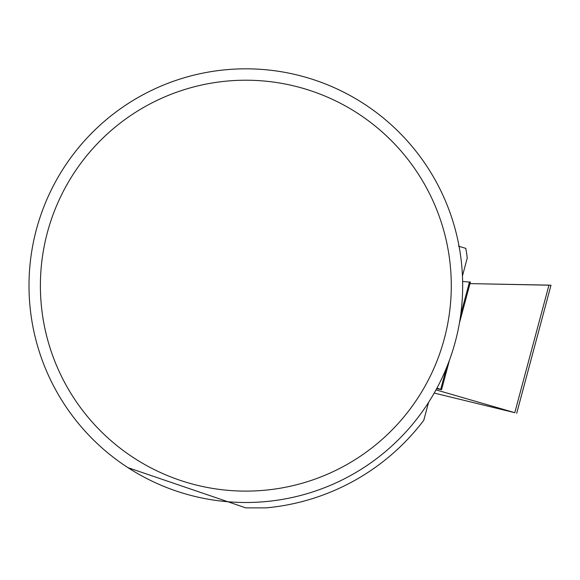 <?xml version="1.0" encoding="UTF-8"?>
<svg xmlns="http://www.w3.org/2000/svg" width="580" height="580" viewBox="0 0 580 580"><rect width="100%" height="100%" fill="white"/><g stroke="black" fill="none" stroke-linecap="round" stroke-linejoin="round"><path stroke-width="0.87" d="M436.958 388.1L441.561 389.695L436.667 388.629M469.452 282.076L462.637 281.474L469.452 282.076M436 389.861L514.786 412.685L548.963 285.128L551 285.237L469.981 283.62L548.963 285.128M514.786 412.685L434.21 393.066M428.562 402.411L423.77 420.304A223.133 223.133 0 0 1 265.988 507.884L245.84 507.884L127.926 467.639M458.526 246.21L465.834 248.37A223.133 223.133 0 0 1 467.255 258.02L462.456 275.913M29 285.664A216.84 216.84 0 0 1 354.257 97.875A216.84 216.84 0 0 1 354.257 473.447A216.84 216.84 0 0 1 29 285.664M40.39 285.664A205.443 205.443 0 0 1 348.558 107.742A205.443 205.443 0 0 1 348.558 463.587A205.443 205.443 0 0 1 40.39 285.664M440.706 389.347L446.411 368.068M460.738 314.585L469.51 281.858M441.561 389.695L449.471 360.187M459.447 322.937L470.431 281.967M516.686 413.315L551 285.237"/></g></svg>
